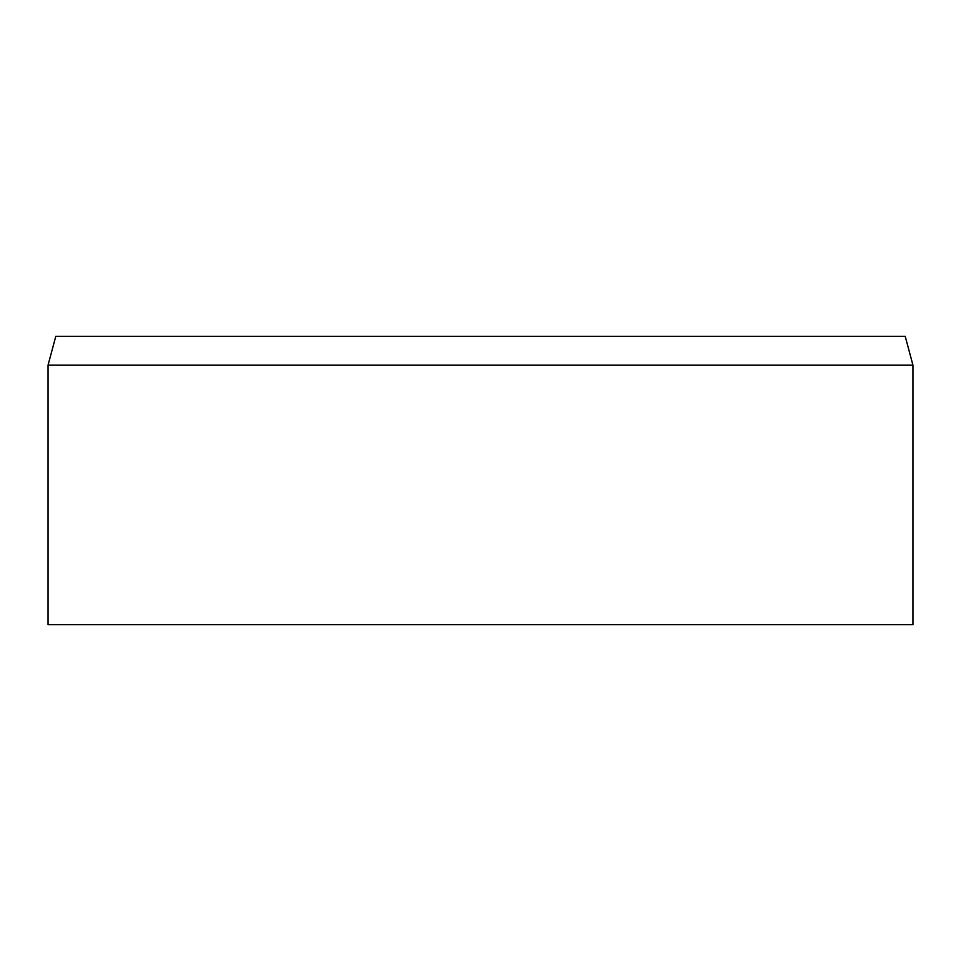 <?xml version="1.0" encoding="UTF-8"?>
<svg xmlns="http://www.w3.org/2000/svg" width="961" height="961" viewBox="0 0 961 961"><rect width="100%" height="100%" fill="white"/><g stroke="black" fill="none" stroke-linecap="round" stroke-linejoin="round"><path stroke-width="1.44" d="M912.95 365.18L912.95 624.65L48.05 624.65L48.05 365.18L912.95 365.18L905.226 336.35L55.774 336.35L48.05 365.18"/></g></svg>
